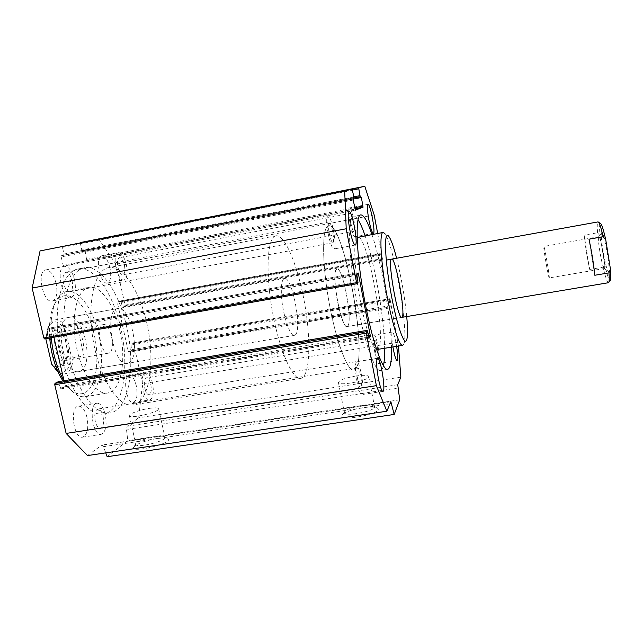 <?xml version="1.0" encoding="UTF-8"?>
<svg xmlns="http://www.w3.org/2000/svg" width="643" height="643" viewBox="0 0 643 643"><rect width="100%" height="100%" fill="white"/><g stroke="black" fill="none" stroke-linecap="round" stroke-linejoin="round"><path stroke-width="0.48" stroke-dasharray="3.21 2.41" d="M383.429 365.69C382.706 368.704 381.685 370.296 380.359 370.472C375.215 371.959 364.814 343.515 357.468 304.927C348.426 258.92 347.164 215.389 353.771 216.289C355.032 216.152 356.479 217.318 358.103 219.802M365.12 235.82C374.965 264.402 384.289 318.108 384.635 348.273M371.943 234.55C381.564 263.212 390.896 316.991 391.483 347.164M357.146 237.484C353.007 239.654 354.381 270.357 360.49 301.575C365.513 327.978 372.635 348.562 376.573 349.398M377.312 349.454L378.542 348.393C386.523 337.237 367.523 234.542 357.821 237.187M126.784 327.327C119.437 293.112 100.742 264.699 84.603 267.745C68.801 269.755 59.293 305.103 66.301 345.162C73.117 385.261 93.999 415.876 109.656 412.991C128.793 410.748 136.075 366.96 126.784 327.327M120.836 328.372C113.473 294.213 94.601 265.872 78.237 268.967C62.21 271.016 52.485 306.349 59.486 346.352C66.293 386.387 87.376 416.921 103.25 413.996C122.66 411.713 130.143 367.941 120.836 328.372M119.823 330.574C125.867 356.616 122.395 385.173 111.384 391.635L107.453 393.09C95.887 395.188 80.777 372.659 75.85 343.683C70.786 314.724 77.538 288.795 89.2 287.284C100.734 285.074 114.406 305.449 119.823 330.574M403.627 344.335L403.643 344.286C409.374 334.063 393.484 241.905 384.506 233.288L388.653 236.19M406.722 316.549C404.72 296.889 401.345 277.454 396.618 258.253M401.803 317.377L402.221 316.991M347.702 326.138C352.991 321.363 342.92 267.102 337.061 268.999C330.309 268.099 340.838 329.136 346.995 326.564L347.702 326.138L346.995 326.564C343.531 328.026 336.369 302.676 335.196 284.182C334.601 274.641 335.22 269.586 337.061 268.999C342.92 267.102 352.991 321.363 347.702 326.138M62.893 380.913L67.419 386.869C73.881 393.645 79.885 395.493 85.431 392.423C98.291 384.996 100.613 350.138 90.993 323.598C81.685 296.656 62.323 285.822 53.514 306.245C50.074 314.459 48.804 325.036 49.696 337.985M51.263 337.712C50.186 323.485 51.52 311.895 55.266 302.925C58.304 296.11 62.226 292.268 67.033 291.416C79.443 289.39 93.677 310.167 99.046 335.807C104.552 361.414 100.581 388.476 89.321 395.204L85.181 396.683C80.351 397.342 75.344 394.906 70.175 389.369L63.946 380.736M80.488 370.955C94.425 364.967 83.871 313.88 69.323 317.32C53.369 318.221 63.263 375.568 78.671 371.558L80.488 370.955M128.873 362.845C141.323 357.058 130.842 305.401 117.79 308.576C103.419 309.162 113.425 367.177 127.25 363.408L128.873 362.845M137.819 402.848L132.571 404.961C118.561 407.558 99.633 378.397 93.187 340.525C86.572 302.676 94.722 269.329 108.876 267.576C123.512 265.262 140.504 292.597 147.384 325.615C154.408 358.585 150.743 393.677 137.819 402.848M355.909 368.31C367.989 352.051 343.603 222.502 328.766 225.765C322.223 225.99 321.645 259.603 328.573 299.517C335.413 339.448 347.308 371.445 353.642 370.014L355.909 368.31M126.341 264.739C124.308 256.862 121.64 252.803 118.328 252.562C111.327 253.02 117.211 281.859 123.898 279.946C127.073 278.427 127.885 273.355 126.341 264.739M109.961 267.858C107.911 260.005 105.163 255.978 101.731 255.769C94.449 256.284 100.348 285.002 107.309 283.041C110.62 281.497 111.504 276.442 109.961 267.858M124.421 265.31C125.385 270.687 124.879 273.854 122.901 274.794C120.868 274.674 119.204 272.15 117.918 267.223C116.954 261.805 117.46 258.639 119.429 257.722C121.487 257.859 123.151 260.391 124.421 265.31M105.299 414.655C103.346 407.115 100.573 403.306 96.997 403.209C88.204 403.539 92.552 436.348 101.152 434.338C105.757 432.144 107.14 425.578 105.299 414.655M87.014 417.524C85.037 410.025 82.191 406.239 78.478 406.167C69.348 406.561 73.615 439.225 82.561 437.176C87.36 434.957 88.847 428.407 87.014 417.524M103.025 416.174C104.166 423.006 103.306 427.097 100.437 428.455C98.242 428.415 96.522 426.044 95.277 421.342C94.135 414.47 94.995 410.371 97.849 409.044C100.075 409.101 101.795 411.48 103.025 416.174M152.52 383.148C150.816 376.348 148.549 372.876 145.72 372.731C138.936 372.948 143.188 401.553 149.771 399.882C153.203 398.105 154.119 392.527 152.52 383.148M136.292 385.784C134.572 379.016 132.241 375.56 129.299 375.44C122.25 375.705 126.462 404.206 133.31 402.494C136.895 400.702 137.883 395.132 136.292 385.784M150.767 384.321C151.764 390.18 151.193 393.661 149.055 394.762C147.311 394.689 145.905 392.527 144.828 388.284C143.831 382.392 144.402 378.904 146.532 377.827C148.284 377.915 149.698 380.077 150.767 384.321M74.58 279.986C72.169 271.049 68.825 266.491 64.533 266.315C55.378 267.014 62.154 299.992 70.939 297.621C75.151 295.772 76.364 289.889 74.58 279.986M56.11 283.475C53.674 274.577 50.234 270.06 45.782 269.915C36.281 270.687 43.065 303.52 52.196 301.085C56.584 299.204 57.886 293.337 56.11 283.475M72.072 280.718C73.189 286.907 72.434 290.58 69.806 291.721C67.177 291.649 65.096 288.811 63.561 283.225C62.451 276.996 63.207 273.323 65.819 272.206C68.48 272.302 70.569 275.148 72.072 280.718M328.163 233.634C326.306 223.008 326.194 217.012 327.809 215.662C331.434 214.473 337.832 249.171 333.974 248.978C332.142 248.375 330.205 243.263 328.163 233.634M329.224 233.144C330.494 239.14 331.7 242.331 332.849 242.716C335.26 242.853 331.258 221.168 329.007 221.939C327.994 222.791 328.067 226.529 329.224 233.144M374.765 352.147C373.061 342.18 372.844 336.49 374.097 335.075C376.734 334.151 381.588 363.842 378.759 363.568C377.57 363.174 376.235 359.373 374.765 352.147M392.945 346.931C391.571 338.017 391.386 333.066 392.391 332.061C393.685 332.865 395.099 337.623 396.635 346.336M375.408 351.07C376.324 355.571 377.152 357.942 377.899 358.191C379.667 358.392 376.629 339.834 374.998 340.428C374.21 341.32 374.347 344.865 375.408 351.07M357.034 381.894C355.049 370.183 354.92 363.456 356.648 361.728C360.144 360.635 365.546 394.842 361.816 394.585C360.305 394.191 358.714 389.955 357.034 381.894M357.886 380.463C358.931 385.487 359.927 388.123 360.876 388.38C363.199 388.573 359.831 367.193 357.653 367.892C356.568 368.986 356.648 373.173 357.886 380.463M350.073 223.37C348.474 214.207 348.273 209.055 349.462 207.922C352.171 206.933 357.717 237.066 354.791 236.833C353.393 236.27 351.817 231.777 350.073 223.37M350.869 223C351.954 228.233 352.935 231.038 353.811 231.4C355.635 231.56 352.171 212.729 350.491 213.372C349.752 214.087 349.872 217.294 350.869 223M156.948 438.51C144.804 440.728 137.072 443.59 133.744 447.094C130.127 454.151 176.648 442.215 167.437 438.502C165.548 437.779 162.044 437.779 156.948 438.51M155.421 436.653C159.721 436.034 162.655 436.026 164.238 436.629L164.913 437.176C167.638 440.648 137.039 448.476 135.882 444.562L135.914 443.831C138.687 440.913 145.189 438.526 155.421 436.653M149.144 408.409C154.625 407.598 157.776 407.67 158.596 408.618C161.216 411.568 130.449 419.188 129.412 415.812C128.086 414.108 139.644 409.824 149.144 408.409M362.363 407.766C351.48 409.647 344.744 412.107 342.148 415.153C337.977 422.861 387.182 412.645 376.927 407.935C374.202 406.842 369.339 406.786 362.363 407.766M361.446 405.725C367.33 404.889 371.405 404.929 373.679 405.837L374.499 406.529C377.409 410.555 345.645 417.146 344.391 412.774L344.439 411.898C346.601 409.366 352.268 407.308 361.446 405.725M355.667 376.051C363.054 374.99 367.394 375.102 368.68 376.404C371.485 379.836 339.584 386.411 338.451 382.633C338.949 380.27 344.688 378.076 355.667 376.051M64.019 380.728L65.104 385.406L64.871 386.748L60.868 388.886L58.336 381.685M377.682 233.481L382.408 258.582L382.481 259.668L381.773 260.335L380.262 253.607L379.346 254.403L379.418 255.504L389.16 307.129L389.433 307.973L390.277 306.735L389.192 299.598L389.851 298.682L390.124 299.517L398.459 346.038M120.571 300.9L380.262 253.607L120.571 300.9L122.668 307.129L124.935 306.213L125.08 305.152L115.965 264.185L98.548 238.786M44.6 338.877L47.879 337.551L47.092 329.369L51.215 327.777L51.922 328.694L53.908 337.245M80.287 242.765L81.741 250.006L82.384 250.923L84.506 250.432L85.141 251.341L86.757 260.431L63.834 266.274L63.143 265.334L61.206 256.887L61.439 255.721L63.77 255.183L63.987 254.025L62.467 247.37L61.768 246.414L352.187 189.179M82.384 250.923L353.996 197.923L82.384 250.923M398.17 342.213L142.561 383.75L133.631 343.611L133.133 342.864L130.915 344.005L131.662 350.789L128.825 352.308L128.319 351.552L117.5 303.102L117.653 302.025L120.538 300.908M107.164 456.707L127.772 440.632L126.502 429.476L127.145 426.253L138.623 417.773L142.561 383.75M399.705 399.793L127.772 440.632M400.854 377.136L138.623 417.773M374.186 214.963L115.965 264.185M87.48 455.574L101.891 445.028L103.459 446.684L105.741 452.865M594.823 275.26L588.988 239.196M589.703 269.457L603.126 267.158L604.508 263.437L600.072 235.82L597.596 232.75L584.133 235.145L589.703 269.457C587.131 257.353 585.275 245.923 584.133 235.145M608.439 282.727C607.185 282.325 605.417 277.133 603.126 267.158M604.508 263.437C606.992 274.738 608.889 280.412 610.199 280.461M600.369 223.451C599.405 223.74 599.308 227.863 600.072 235.82M597.596 232.75C597.025 225.974 597.162 222.365 597.99 221.915M608.206 271.242L608.447 271.378C611.252 272.592 603.93 230.146 601.76 232.621C599.509 233.055 605.585 269.433 608.206 271.242M604.058 268.428L604.283 268.525C606.349 268.927 600.554 235.33 598.802 236.712L598.762 236.728C596.961 236.978 601.977 267.006 604.058 268.428M549.122 277.8L549.226 277.921C550.111 278.515 544.38 245.304 543.801 246.47C542.989 246.052 548.109 276.185 549.122 277.8M275.365 235.965L276.096 235.78C285.371 234.55 298.593 267.994 304.862 304.782C311.276 341.554 309.95 377.023 300.691 378.389C292.573 380.045 279.199 349.84 272.335 311.091C265.382 272.367 267.319 238.223 275.365 235.965M295.298 334.923C302.371 329.899 292.195 276.265 284.544 278.475C282.14 279.158 281.079 284.238 281.361 293.722C281.907 312.112 289.824 337.02 294.365 335.389L295.298 334.923M328.211 225.918C322.039 227.815 321.902 262.047 328.87 301.27C335.775 340.501 347.405 371.389 353.642 370.014C370.296 369.05 345.018 222.478 328.766 225.765L328.211 225.918M57.83 333.347C57.251 345.339 59.711 355.933 65.2 365.12L57.83 333.347L46.626 335.333L48.796 326.025C50.435 322.384 52.581 320.335 55.226 319.868C59.052 319.434 62.741 321.966 66.277 327.464L65.433 330.743L71.052 355.057L73.262 357.781L83.992 355.949C84.434 344.624 82.119 334.489 77.031 325.543L83.992 355.949M45.782 338.676L46.626 335.333M65.2 365.12L55.925 366.695M77.031 325.543L66.277 327.464M73.262 357.781C72.394 367.314 69.492 372.691 64.549 373.921C62.395 374.234 60.169 373.422 57.87 371.493M56.817 370.505C65.16 375.142 69.902 369.99 71.052 355.057M65.433 330.743C58.802 320.061 52.967 319.024 47.936 327.633L45.766 338.684M62.636 364.002L65.562 360.651C69.123 353.634 66.374 337.736 60.651 332.174C53.98 327.44 50.435 331.499 50.025 344.367C50.636 356.005 57.629 366.687 62.636 364.002M64.782 360.498L63.898 360.779C55.579 362.853 50.443 333.05 59.011 332.479L63.135 334.32C67.828 338.877 70.095 352.01 67.177 357.765L64.782 360.498M109.222 352.911L108.418 353.176C100.863 355.129 95.67 325.02 103.483 324.586C110.596 322.802 116.11 350.113 109.222 352.911M367.563 331.346L58.931 382.553M60.209 388.026L368.696 337.254M369.018 338.218L60.956 388.854M64.871 386.748L368.592 336.723M368.335 335.373L65.104 385.406M51.922 328.694L356.696 274.272M51.215 327.777L358.087 272.905L51.167 327.793M47.092 329.369L356.752 274.055M356.817 275.405L46.835 330.679M48.129 336.233L357.966 281.393M358.03 282.743L47.879 337.551M352.557 190.28L62.467 247.37M63.987 254.025L353.923 197.425M353.98 198.599L63.77 255.183M61.439 255.721L353.176 198.84M353.232 200.029L61.206 256.887M63.143 265.334L354.968 209.112M63.834 266.274L355.338 210.181L63.85 266.266M86.757 260.431L354.896 208.742M354.687 207.657L86.95 259.322M85.141 251.341L353.128 199.113M361.044 196.477L84.498 250.44L361.044 196.477M353.811 196.862L81.741 250.006M80.295 243.625L352.509 190.039M125.08 305.152L382.408 258.582M382.481 259.668L124.935 306.213M122.7 307.121L381.781 260.327L122.668 307.129M381.484 259.442L122.138 306.333M121.101 301.696L380.552 254.507M117.653 302.025L379.346 254.403M379.418 255.504L117.5 303.102M128.319 351.552L389.16 307.129M389.449 307.957L128.881 352.284M131.662 350.789L390.277 306.735M390.188 305.61L131.799 349.688M130.778 345.098L389.272 300.723M389.192 299.598L130.915 344.005M133.093 342.872L389.843 298.69L133.133 342.864M390.124 299.517L133.631 343.611M397.896 388.018L126.502 429.476M397.744 384.731L127.145 426.253M390.751 401.787L101.546 445.181M389.915 403.82L103.459 446.684M360.795 214.947L353.771 216.289M387.6 369.339L380.359 370.472M103.25 413.996L109.656 412.991M78.237 268.967L84.603 267.745M406.585 340.147L403.643 344.286M346.995 326.564L401.746 317.385L346.995 326.564M386.266 260.118L391.651 259.153M67.419 386.869L70.175 389.369M53.514 306.245L55.266 302.925M85.181 396.683L107.453 393.09M67.033 291.416L89.2 287.284M78.671 371.558L127.25 363.408M69.323 317.32L117.79 308.576M107.309 283.041L123.898 279.946M101.731 255.769L118.328 252.562M82.561 437.176L101.152 434.338M78.478 406.167L96.997 403.209M133.31 402.494L149.771 399.882M129.299 375.44L145.72 372.731M52.196 301.085L70.939 297.621M45.782 269.915L64.533 266.315M349.045 211.579L327.809 215.662M355.225 245.047L333.974 248.978M392.391 332.061L374.097 335.075M397.101 360.659L378.759 363.568M377.57 358.384L356.648 361.728M382.858 391.37L361.816 394.585M367.989 204.345L349.462 207.922M373.302 233.377L354.791 236.833M135.914 443.831L133.744 447.094M164.238 436.629L167.437 438.502M129.412 415.812L135.882 444.562M158.596 408.618L164.913 437.176M344.439 411.898L342.148 415.153M373.679 405.837L376.927 407.935M338.451 382.633L344.391 412.774M368.68 376.404L374.499 406.529M369.042 338.234L60.868 388.886M389.433 307.973L128.825 352.308M276.096 235.78L108.876 267.576M300.691 378.389L132.571 404.961M374.998 340.428L146.532 377.827M377.899 358.191L149.055 394.762M350.491 213.372L119.429 257.722M353.811 231.4L122.901 274.794M329.007 221.939L65.819 272.206M332.849 242.716L69.806 291.721M357.653 367.892L97.849 409.044M360.876 388.38L100.437 428.455M390.864 401.666L101.891 445.028M598.569 222.237L598.078 221.899M604.243 268.525L608.447 271.378M598.762 236.728L601.76 232.621M598.802 236.712L543.801 246.47M604.283 268.525L549.226 277.921M284.544 278.475L55.226 319.868M294.365 335.389L64.549 373.921M47.936 327.633L48.796 326.025M63.135 334.32L60.651 332.174M67.177 357.765L65.562 360.651M103.483 324.586L59.011 332.479M108.418 353.176L63.898 360.779"/><path stroke-width="0.96" d="M358.103 219.802C360.313 223.225 362.644 228.562 365.12 235.82M384.635 348.273C384.755 355.925 384.353 361.728 383.429 365.69M391.483 347.164C391.788 361.125 390.494 368.519 387.6 369.339C382.714 370.786 372.57 342.253 365.24 303.584C356.238 257.497 354.663 213.95 360.964 214.915C363.954 215.011 367.611 221.554 371.943 234.55M376.573 349.398L377.312 349.454M382.955 232.493L357.146 237.484M384.506 233.288L383.059 232.477C379.426 232.42 380.511 258.647 385.888 289.688C391.217 320.728 399.054 346.207 402.534 345.379L403.627 344.335M396.618 258.253C393.572 246.39 390.92 239.035 388.653 236.19C384.056 230.403 384.506 255.986 390.197 288.844C395.823 321.693 404.061 346.609 406.561 340.187L406.585 340.147C407.823 336.844 407.871 328.975 406.722 316.549M402.221 316.991C405.612 312.49 395.654 257.586 391.708 259.137C386.982 257.843 397.639 319.635 401.746 317.385L401.803 317.377M49.696 337.985C51.247 354.912 55.644 369.227 62.893 380.913M63.946 380.736C57.082 368.648 52.855 354.301 51.263 337.712M349.784 229.559C347.919 218.885 347.686 212.881 349.093 211.571C352.26 210.47 358.633 245.329 355.225 245.047C353.602 244.404 351.785 239.244 349.784 229.559M396.635 346.336C397.921 354.888 398.081 359.662 397.101 360.659C396.04 360.241 394.786 356.407 393.339 349.157L392.945 346.931M378.373 378.574C376.38 366.815 376.123 360.08 377.61 358.376C380.664 357.355 386.146 391.708 382.858 391.37C381.524 390.952 380.029 386.684 378.373 378.574M368.857 219.802C367.257 210.599 366.968 205.447 367.989 204.345C370.352 203.421 375.874 233.682 373.302 233.377C372.048 232.782 370.569 228.257 368.857 219.802M58.336 381.685L54.993 383.365L54.751 384.731L66.133 433.422L87.48 455.574L386.885 411.215L376.38 385.655L366.285 333.154L366.205 331.74L367.209 330.357L369.042 338.234L370.264 336.45L370.183 335.067L358.456 273.958L358.087 272.905L356.752 274.055L358.03 282.743L356.953 283.748L356.576 282.687L346.207 228.771L344.68 190.899L352.187 189.179L353.923 197.425L353.232 200.029L355.338 210.181L363.07 207.167L361.39 197.505L359.976 195.657L358.617 187.708L364.79 186.293L374.186 214.963L377.682 233.481M398.459 346.038L400.854 377.136L397.744 384.731L399.705 399.793L394.191 414.454L390.864 401.666L386.885 411.215M53.908 337.245L64.019 380.728M346.207 228.771L32.15 288.064L43.82 337.969L44.544 338.893L356.937 283.748L44.544 338.893M352.179 189.187L40.067 250.915L32.15 288.064M364.79 186.293L80.287 242.765M376.38 385.655L66.133 433.422M394.191 414.454L107.164 456.707L105.741 452.865M344.68 190.899L40.067 250.915M594.823 275.26C593.69 264.088 591.745 252.064 588.988 239.196L603.166 236.68L605.778 239.911L610.416 268.959L608.961 272.865L594.823 275.26M608.961 272.865C609.411 278.893 609.283 282.173 608.559 282.687L608.439 282.727M608.841 282.309L610.199 280.461C610.987 279.826 611.051 275.992 610.416 268.959M605.778 239.911C603.431 229.422 601.631 223.933 600.369 223.451L598.569 222.237M386.266 260.118L598.078 221.899C599.236 222.245 600.932 227.172 603.166 236.68M55.925 366.695L54.02 367.016L51.697 364.163L45.782 338.676M57.87 371.493L54.02 367.016M51.697 364.163L56.817 370.505M58.175 381.709L367.185 330.381M368.592 336.723L370.264 336.45M370.183 335.067L368.335 335.373M356.696 274.272L358.456 273.958M356.576 282.687L43.82 337.969M354.896 208.742L363.07 207.167M363.006 206.049L354.687 207.657M353.128 199.113L361.39 197.505M353.996 197.923L360.321 196.694L353.996 197.923M359.976 195.657L353.811 196.862M352.509 190.039L358.681 188.817M358.617 187.708L80.488 242.532M54.751 384.731L366.285 333.154M366.205 331.74L54.993 383.365M391.627 403.563L389.915 403.82M377.192 349.479L402.534 345.379M367.209 330.357L58.264 381.685M608.479 282.719L401.746 317.385M55.049 368.849L56.383 370.055"/></g></svg>
